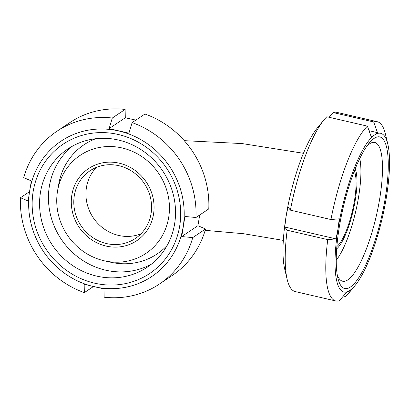 <?xml version="1.0" encoding="UTF-8"?>
<svg xmlns="http://www.w3.org/2000/svg" width="410" height="410" viewBox="0 0 410 410"><rect width="100%" height="100%" fill="white"/><g stroke="black" fill="none" stroke-linecap="round" stroke-linejoin="round"><path stroke-width="0.61" d="M118.577 235.422A40.739 38.033 56.2 0 1 87.981 206.917A40.739 38.033 56.2 0 1 96.483 167.357A40.739 38.033 56.2 0 0 86.418 187.616A40.739 38.033 56.2 0 0 101.239 226.658A40.739 38.033 56.2 0 0 141.009 233.782A40.739 38.033 56.2 0 1 118.577 235.422M354.322 171.078A40.739 10.342 -77 0 1 352.533 210.417A40.739 10.342 -77 0 1 336.851 246.538M355.183 168.905A43.368 11.008 -77 0 1 353.184 210.566A43.368 11.008 -77 0 1 336.671 248.87M359.765 158.542A59.035 14.985 -77 0 1 355.767 211.165A59.035 14.985 -77 0 1 336.231 260.191M74.292 195.744A40.739 38.033 56.2 0 1 90 170.791A40.739 38.033 56.2 0 1 144.274 183.454A40.739 38.033 56.2 0 1 135.367 238.476A40.739 38.033 56.2 0 1 92.204 237.17A40.739 38.033 56.2 0 1 74.292 195.744M71.817 195.17A43.368 40.487 56.2 0 1 138.862 173.481A43.368 40.487 56.2 0 1 127.366 245.241A43.368 40.487 56.2 0 1 71.817 195.17M57.461 191.48A59.035 55.114 56.2 0 1 57.595 190.665A59.035 55.114 56.2 0 1 122.457 148.041A59.035 55.114 56.2 0 1 168.741 217.095A59.035 55.114 56.2 0 1 104.668 260.893A59.035 55.114 56.2 0 1 57.461 191.48M57.595 190.665L58.738 184.146A65.713 61.346 56.2 0 1 95.817 138.708M167.254 245.288A65.713 61.346 56.2 0 1 111.136 262.313L104.668 260.893M287.979 206.927L290.382 210.145L330.957 219.54L339.26 218.802L338.019 228.929L336.041 238.886L284.765 227.017L286.006 216.885L287.979 206.927M336.041 238.886L327.739 239.624L287.164 230.23L284.765 227.017M327.739 239.624A91.994 23.355 -77 0 0 335.805 300.971A91.994 23.355 -77 0 0 339.439 300.75L346.306 292.52L349.807 290.511L352.569 288.327L345.697 296.553L343.39 296.02M329.143 117.28L333.094 112.55L373.669 121.944A91.994 23.355 -77 0 1 377.303 121.724A91.994 23.355 -77 0 1 385.374 133.911L387.804 144.084A81.482 20.684 -77 0 1 386.527 196.41A81.482 20.684 -77 0 1 355.065 285.498A81.482 20.684 -77 0 1 349.807 290.511A81.482 20.684 -77 0 1 338.019 228.929A81.482 20.684 -77 0 1 374.74 134.834A81.482 20.684 -77 0 1 387.804 144.084M373.669 121.944L377.502 132.65L374.74 134.834L371.245 136.843L367.406 126.136L326.837 116.748A91.994 23.355 -77 0 0 324.12 119.73A91.994 23.355 -77 0 0 290.382 210.145M355.065 285.498L348.413 293.57A91.994 23.355 -77 0 1 345.697 296.553M333.094 112.55A91.994 23.355 -77 0 1 336.728 112.33L377.303 121.724M335.805 300.971L295.231 291.577A91.994 23.355 -77 0 1 287.159 279.389A91.994 23.355 -77 0 1 287.164 230.23M287.159 279.389L284.73 269.216A81.482 20.684 -77 0 1 286.006 216.885A81.482 20.684 -77 0 1 317.468 127.802L324.12 119.73M377.502 132.65L369.041 130.693M367.001 145.965A71.217 18.076 -77 0 1 369.589 143.808A71.217 18.076 -77 0 1 374.755 142.46A71.217 18.076 -77 0 1 376.303 215.921A71.217 18.076 -77 0 1 342.627 281.224A71.217 18.076 -77 0 1 337.21 274.669M374.176 138.349A77.803 19.752 -77 0 1 379.593 224.941A77.803 19.752 -77 0 1 337.896 278.159A77.803 19.752 -77 0 1 343.032 208.218A77.803 19.752 -77 0 1 369.159 143.131A77.803 19.752 -77 0 1 374.176 138.349M330.957 219.54A91.994 23.355 -77 0 1 367.406 126.136M93.418 286.544L84.337 292.627L84.163 284.294L103.976 288.881L104.15 297.219A91.994 85.885 56.2 0 0 159.449 284.033L172.267 275.443A91.994 85.885 56.2 0 0 205.559 229.005L192.741 237.6L181.712 236.57L197.912 225.71L205.559 229.005M199.731 214.983L197.912 225.71M181.712 236.57L184.93 216.48L195.959 217.51L208.777 208.921A91.994 85.885 56.2 0 0 144.94 114.011L132.123 122.605L128.914 133.204L109.101 128.617L125.296 117.762L135.853 120.099M109.101 128.617L112.304 118.018L125.122 109.424L125.296 117.762M84.337 292.627A91.994 85.885 56.2 0 1 20.5 197.722L28.146 201.018L29.643 191.055A81.482 76.07 56.2 0 1 118.89 130.99A81.482 76.07 56.2 0 1 183.203 226.602A81.482 76.07 56.2 0 1 93.957 286.667A81.482 76.07 56.2 0 1 29.643 191.055L31.365 180.933L23.718 177.638A91.994 85.885 56.2 0 1 57.01 131.2A91.994 85.885 56.2 0 1 112.304 118.018M132.123 122.605A91.994 85.885 56.2 0 1 195.959 217.51M192.741 237.6A91.994 85.885 56.2 0 1 159.449 284.033M57.01 131.2L69.828 122.61A91.994 85.885 56.2 0 1 125.122 109.424M20.5 197.722L29.546 191.66M151.515 264.06A71.217 66.487 56.2 0 1 78.331 257.326A71.217 66.487 56.2 0 1 49.318 186.586A71.217 66.487 56.2 0 1 72.468 146.129M40.447 192.531A71.217 66.487 56.2 0 1 67.901 148.912A71.217 66.487 56.2 0 1 162.78 171.052A71.217 66.487 56.2 0 1 147.205 267.228A71.217 66.487 56.2 0 1 71.755 264.942A71.217 66.487 56.2 0 1 40.447 192.531M33.107 191.854A77.803 72.631 56.2 0 1 153.391 152.95A77.803 72.631 56.2 0 1 132.768 281.68A77.803 72.631 56.2 0 1 33.107 191.854M283.325 240.383L243.617 233.726L205.169 230.343M303.446 153.294L242.233 143.587L184.228 140.656"/></g></svg>
